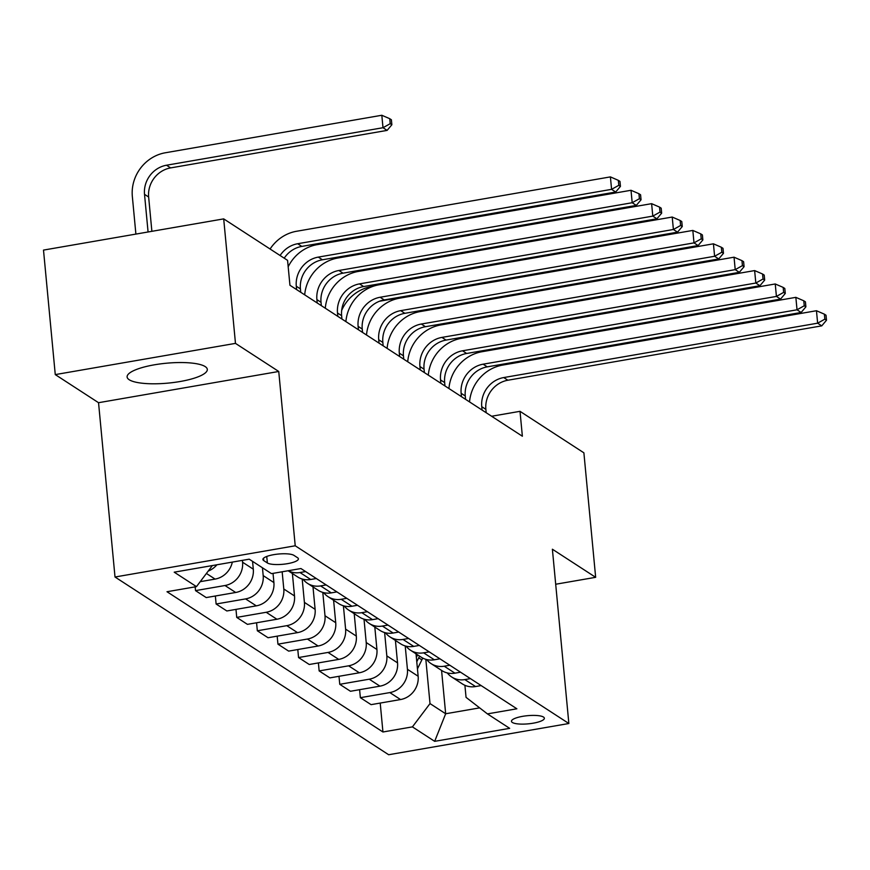 <?xml version="1.0" encoding="UTF-8"?>
<svg xmlns="http://www.w3.org/2000/svg" width="870" height="870" viewBox="0 0 870 870"><rect width="100%" height="100%" fill="white"/><g stroke="black" fill="none" stroke-linecap="round" stroke-linejoin="round"><path stroke-width="1.3" d="M205.2 366.596A40.27 9.983 174.6 0 0 160.232 363.921A40.27 9.983 174.6 0 0 127.118 376.96A40.27 9.983 174.6 0 0 129.228 379.755A40.27 9.983 174.6 0 0 174.185 382.419A40.27 9.983 174.6 0 0 207.31 369.38A40.27 9.983 174.6 0 0 205.2 366.596M543.5 717.065A16.519 4.089 174.6 0 0 525.045 715.966A16.519 4.089 174.6 0 0 511.462 721.317A16.519 4.089 174.6 0 0 512.332 722.459A16.519 4.089 174.6 0 0 530.776 723.557A16.519 4.089 174.6 0 0 544.359 718.207A16.519 4.089 174.6 0 0 543.5 717.065M115.014 577.006L388.662 754.736L568.86 723.514L295.224 545.784L115.014 577.006L98.538 402.701L278.748 371.479L235.476 343.378L55.267 374.6L98.538 402.701M55.267 374.6L43.5 250.092L223.699 218.881L235.476 343.378M223.699 218.881L287.578 260.369L289.938 285.262L522.37 436.229L520.01 411.325L491.604 416.251M263.73 560.595L267.362 562.955A16.008 3.969 174.6 0 0 285.229 564.01A16.008 3.969 174.6 0 0 298.399 558.834A16.008 3.969 174.6 0 0 297.562 557.724L293.929 555.364A16.008 3.969 174.6 0 0 276.062 554.31A16.008 3.969 174.6 0 0 262.892 559.486A16.008 3.969 174.6 0 0 263.73 560.595L263.512 558.246M212.378 565.565L196.468 586.63L166.996 591.731L382.941 731.985L380.212 703.069M196.468 586.63L174.207 572.177L249.211 559.182L271.473 573.635L300.933 568.534L516.878 708.789L487.417 713.889L509.668 728.342L434.663 741.338L412.413 726.885L382.941 731.985M555.702 584.238L595.656 577.321L583.89 452.824L520.01 411.325M595.656 577.321L552.385 549.22L568.86 723.514M278.748 371.479L295.224 545.784M487.417 713.889L466.048 697.348L464.906 685.299M441.568 670.411L445.668 713.759L479.642 707.875M242.404 560.356L242.578 562.227A20.652 19.096 123 0 1 224.982 585.521L195.522 590.621L195.163 586.858M252.561 561.357L253.3 569.187A20.652 19.096 123 0 1 235.694 592.481L206.233 597.581L195.522 590.621M262.446 567.773L263.186 575.603A20.652 19.096 123 0 1 245.59 598.908L216.119 604.008L215.368 596.004M273.028 573.363L273.898 582.563A20.652 19.096 123 0 1 256.302 605.857L226.842 610.968L216.119 604.008M282.163 571.786L283.794 588.99A20.652 19.096 123 0 1 266.198 612.284L236.727 617.395L235.977 609.381M292.385 573.515L294.506 595.95A20.652 19.096 123 0 1 276.91 619.244L247.439 624.356L236.727 617.395M302.194 579.018L304.402 602.377A20.652 19.096 123 0 1 286.796 625.671L257.335 630.772L256.574 622.768M312.993 586.902L315.114 609.337A20.652 19.096 123 0 1 297.518 632.631L268.047 637.732L257.335 630.772M322.792 592.394L324.999 615.753A20.652 19.096 123 0 1 307.404 639.048L277.943 644.159L277.182 636.155M333.601 600.289L335.722 622.713A20.652 19.096 123 0 1 318.115 646.008L288.655 651.119L277.943 644.159M343.4 605.781L345.607 629.14A20.652 19.096 123 0 1 328.012 652.435L298.551 657.546L297.79 649.531M354.21 613.665L356.319 636.1A20.652 19.096 123 0 1 338.724 659.395L309.263 664.495L298.551 657.546M364.008 619.168L366.216 642.528A20.652 19.096 123 0 1 348.62 665.822L319.149 670.922L318.398 662.918M374.807 627.053L376.928 649.488A20.652 19.096 123 0 1 359.332 672.782L329.871 677.882L319.149 670.922M384.616 632.544L386.824 655.904A20.652 19.096 123 0 1 369.228 679.198L339.757 684.309L338.995 676.305M395.415 640.44L397.536 662.864A20.652 19.096 123 0 1 379.94 686.158L350.469 691.269L339.757 684.309M405.213 645.932L407.432 669.291A20.652 19.096 123 0 1 389.825 692.585L360.365 697.686L359.604 689.682M416.023 653.816L418.144 676.251A20.652 19.096 123 0 1 400.548 699.545L371.077 704.646L360.365 697.686M425.821 659.319L430.008 703.591L445.668 713.759L434.663 741.338M216.913 564.771A20.652 19.096 123 0 1 208.224 571.068M232.323 562.107A20.652 19.096 123 0 1 215.097 579.094L200.209 581.671M305.587 571.557L299.987 572.525A20.652 19.096 123 0 1 288.22 570.731M316.31 578.517L310.699 579.485A20.652 19.096 123 0 1 297.573 576.886L288.122 570.753M326.196 584.934L320.595 585.912A20.652 19.096 123 0 1 307.458 583.313A20.652 19.096 123 0 1 303.065 579.246M336.907 591.894L331.307 592.872A20.652 19.096 123 0 1 318.17 590.273L307.458 583.313M346.804 598.321L341.203 599.289A20.652 19.096 123 0 1 328.066 596.689A20.652 19.096 123 0 1 323.673 592.633M357.516 605.281L351.915 606.249A20.652 19.096 123 0 1 338.778 603.649L328.066 596.689M367.412 611.708L361.8 612.676A20.652 19.096 123 0 1 348.674 610.077A20.652 19.096 123 0 1 344.27 606.02M378.124 618.668L372.523 619.636A20.652 19.096 123 0 1 359.386 617.037L348.674 610.077M388.009 625.084L382.408 626.063A20.652 19.096 123 0 1 369.271 623.464A20.652 19.096 123 0 1 364.878 619.396M398.732 632.044L393.12 633.023A20.652 19.096 123 0 1 379.994 630.424L369.271 623.464M408.617 638.471L403.017 639.439A20.652 19.096 123 0 1 389.88 636.84A20.652 19.096 123 0 1 385.486 632.784M419.329 645.431L413.728 646.399A20.652 19.096 123 0 1 400.591 643.8L389.88 636.84M429.225 651.858L423.625 652.826A20.652 19.096 123 0 1 410.488 650.227A20.652 19.096 123 0 1 406.094 646.171M439.937 658.818L434.337 659.786A20.652 19.096 123 0 1 421.2 657.187L410.488 650.227M449.833 665.235L444.222 666.213A20.652 19.096 123 0 1 431.096 663.614A20.652 19.096 123 0 1 426.702 659.547M460.545 672.195L454.945 673.173A20.652 19.096 123 0 1 441.808 670.563L431.096 663.614M470.431 678.622L464.83 679.59A20.652 19.096 123 0 1 451.704 676.99A20.652 19.096 123 0 1 447.3 672.934M412.413 726.885L430.008 703.591M481.153 685.582L475.542 686.55A20.652 19.096 123 0 1 462.416 683.95L451.704 676.99M280.096 255.508A25.817 23.871 123 0 1 297.692 243.73L611.577 189.345L610.403 176.893L296.507 231.279A38.726 35.811 -57 0 0 270.091 249.005M284.218 258.183A25.817 23.871 123 0 1 301.814 246.406L615.699 192.02L611.577 189.345L618.798 185.321L620.44 186.387L619.973 181.406L618.32 180.34L618.798 185.321M618.32 180.34L610.403 176.893M615.699 192.02L620.44 186.387M151.88 231.322L148.639 197.011A25.817 23.871 123 0 1 170.64 167.899L387.117 130.391L382.996 127.716L381.821 115.264L165.333 152.772A38.726 35.811 -57 0 0 132.338 196.446L135.894 234.084M148.074 231.975L144.518 194.336A25.817 23.871 123 0 1 166.518 165.224L382.996 127.716L390.217 123.681L391.859 124.758L391.391 119.777L389.749 118.701L390.217 123.681M389.749 118.701L381.821 115.264M387.117 130.391L391.859 124.758M300.737 292.287L300.422 288.905A25.817 23.871 123 0 1 322.411 259.782L636.307 205.407L632.186 202.732L631.011 190.28L317.115 244.655A38.726 35.811 -57 0 0 288.188 266.775M296.616 289.601L296.3 286.23A25.817 23.871 123 0 1 318.289 257.107L632.186 202.732L639.406 198.697L641.049 199.774L640.581 194.793L638.928 193.716L639.406 198.697M638.928 193.716L631.011 190.28M636.307 205.407L641.049 199.774M321.345 305.664L321.019 302.292A25.817 23.871 123 0 1 343.019 273.169L656.915 218.794L652.794 216.119L651.619 203.667L337.723 258.042A38.726 35.811 -57 0 0 304.696 294.854M317.224 302.988L316.897 299.617A25.817 23.871 123 0 1 338.898 270.494L652.794 216.119L660.004 212.084L661.657 213.161L661.189 208.18L659.536 207.103L660.004 212.084M659.536 207.103L651.619 203.667M656.915 218.794L661.657 213.161M341.943 319.051L341.627 315.669A25.817 23.871 123 0 1 363.627 286.556L677.523 232.17L673.402 229.495L672.216 217.043L358.331 271.429A38.726 35.811 -57 0 0 325.293 308.23M337.821 316.375L337.506 312.993A25.817 23.871 123 0 1 359.506 283.881L673.402 229.495L680.612 225.471L682.265 226.537L681.786 221.556L680.144 220.491L680.612 225.471M680.144 220.491L672.216 217.043M677.523 232.17L682.265 226.537M362.551 332.438L362.235 329.056A25.817 23.871 123 0 1 384.235 299.933L698.121 245.558L693.999 242.882L692.824 230.43L378.928 284.805A38.726 35.811 -57 0 0 345.901 321.617M358.429 329.752L358.114 326.38A25.817 23.871 123 0 1 380.114 297.257L693.999 242.882L701.22 238.848L702.862 239.924L702.394 234.943L700.752 233.867L701.22 238.848M700.752 233.867L692.824 230.43M698.121 245.558L702.862 239.924M383.159 345.814L382.844 342.443A25.817 23.871 123 0 1 404.833 313.32L718.729 258.945L714.607 256.269L713.433 243.817L399.537 298.192A38.726 35.811 -57 0 0 366.509 335.004M379.037 343.139L378.722 339.768A25.817 23.871 123 0 1 400.711 310.644L714.607 256.269L721.828 252.235L723.47 253.311L723.003 248.331L721.35 247.254L721.828 252.235M721.35 247.254L713.433 243.817M718.729 258.945L723.47 253.311M403.767 359.201L403.441 355.819A25.817 23.871 123 0 1 425.441 326.707L739.337 272.321L735.215 269.646L734.041 257.194L420.145 311.58A38.726 35.811 -57 0 0 387.117 348.381M399.645 356.526L399.319 353.144A25.817 23.871 123 0 1 421.319 324.031L735.215 269.646L742.425 265.622L744.078 266.688L743.611 261.707L741.958 260.641L742.425 265.622M741.958 260.641L734.041 257.194M739.337 272.321L744.078 266.688M424.375 372.577L424.049 369.206A25.817 23.871 123 0 1 446.049 340.083L759.945 285.708L755.823 283.033L754.638 270.581L440.753 324.956A38.726 35.811 -57 0 0 407.715 361.768M420.253 369.902L419.927 366.531A25.817 23.871 123 0 1 441.927 337.408L755.823 283.033L763.033 278.998L764.686 280.075L764.208 275.094L762.566 274.017L763.033 278.998M762.566 274.017L754.638 270.581M759.945 285.708L764.686 280.075M444.972 385.965L444.657 382.593A25.817 23.871 123 0 1 466.657 353.47L780.542 299.095L776.421 296.42L775.246 283.968L461.361 338.343A38.726 35.811 -57 0 0 428.323 375.155M440.851 383.289L440.535 379.918A25.817 23.871 123 0 1 462.535 350.795L776.421 296.42L783.642 292.385L785.284 293.451L784.816 288.481L783.174 287.404L783.642 292.385M783.174 287.404L775.246 283.968M780.542 299.095L785.284 293.451M465.58 399.352L465.265 395.97A25.817 23.871 123 0 1 487.254 366.857L801.15 312.471L797.029 309.796L795.854 297.344L481.958 351.73A38.726 35.811 -57 0 0 448.931 388.531M461.459 396.676L461.143 393.294A25.817 23.871 123 0 1 483.144 364.182L797.029 309.796L804.25 305.772L805.892 306.838L805.424 301.857L803.771 300.792L804.25 305.772M803.771 300.792L795.854 297.344M801.15 312.471L805.892 306.838M486.189 412.728L485.862 409.357A25.817 23.871 123 0 1 507.862 380.233L821.758 325.858L817.637 323.183L816.462 310.731L502.566 365.106A38.726 35.811 -57 0 0 469.539 401.918M482.067 410.053L481.752 406.681A25.817 23.871 123 0 1 503.741 377.558L817.637 323.183L824.847 319.149L826.5 320.225L826.032 315.244L824.379 314.168L824.847 319.149M824.379 314.168L816.462 310.731M821.758 325.858L826.5 320.225M417.448 668.856L421.863 659.873A39.498 36.529 -57 0 0 422.711 658.057M416.773 661.809L418.731 657.84A39.498 36.529 -57 0 0 419.536 656.111M417.556 654.816A39.498 36.529 123 0 1 416.752 656.556L416.36 657.361M379.527 301.237L592.59 263.838M373.143 286.295L371.392 286.6A38.726 35.811 -57 0 0 341.671 310.427M593.177 264.23L593.655 263.653M253.3 569.187L242.578 562.227M273.898 582.563L263.186 575.603M294.506 595.95L283.794 588.99M315.114 609.337L304.402 602.377M335.722 622.713L324.999 615.753M356.319 636.1L345.607 629.14M376.928 649.488L366.216 642.528M397.536 662.864L386.824 655.904M418.144 676.251L407.432 669.291M215.097 579.094L206.418 573.461M310.699 579.485L299.987 572.525M235.694 592.481L224.982 585.521M331.307 592.872L320.595 585.912M256.302 605.857L245.59 598.908M351.915 606.249L341.203 599.289M276.91 619.244L266.198 612.284M372.523 619.636L361.8 612.676M297.518 632.631L286.796 625.671M393.12 633.023L382.408 626.063M318.115 646.008L307.404 639.048M413.728 646.399L403.017 639.439M338.724 659.395L328.012 652.435M434.337 659.786L423.625 652.826M359.332 672.782L348.62 665.822M454.945 673.173L444.222 666.213M379.94 686.158L369.228 679.198M475.542 686.55L464.83 679.59M400.548 699.545L389.825 692.585M266.742 556.452L267.362 562.955M297.692 243.73L301.814 246.406M144.518 194.336L148.639 197.011M166.518 165.224L170.64 167.899M296.3 286.23L300.422 288.905M318.289 257.107L322.411 259.782M316.897 299.617L321.019 302.292M338.898 270.494L343.019 273.169M337.506 312.993L341.627 315.669M359.506 283.881L363.627 286.556M358.114 326.38L362.235 329.056M380.114 297.257L384.235 299.933M378.722 339.768L382.844 342.443M400.711 310.644L404.833 313.32M399.319 353.144L403.441 355.819M421.319 324.031L425.441 326.707M419.927 366.531L424.049 369.206M441.927 337.408L446.049 340.083M440.535 379.918L444.657 382.593M462.535 350.795L466.657 353.47M461.143 393.294L465.265 395.97M483.144 364.182L487.254 366.857M481.752 406.681L485.862 409.357M503.741 377.558L507.862 380.233M418.731 657.84L421.863 659.873"/></g></svg>

